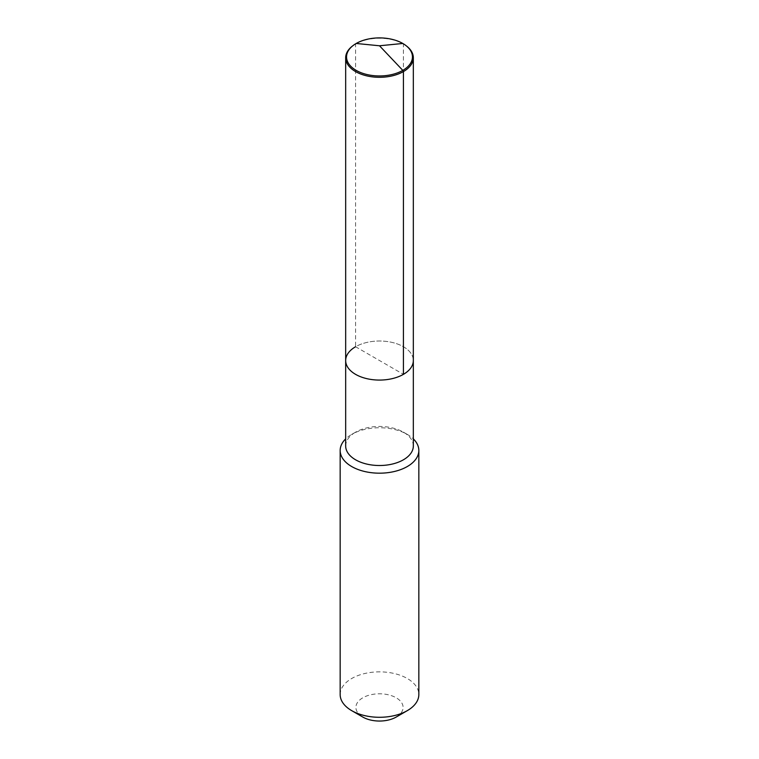 <?xml version="1.0" encoding="UTF-8"?>
<svg xmlns="http://www.w3.org/2000/svg" width="759" height="759" viewBox="0 0 759 759"><rect width="100%" height="100%" fill="white"/><g stroke="black" fill="none" stroke-linecap="round" stroke-linejoin="round"><path stroke-width="0.57" stroke-dasharray="3.79 2.85" d="M345.668 360.544A33.832 19.535 180 0 1 355.582 346.73A33.832 19.535 0 0 1 392.45 342.499A33.832 19.535 0 0 1 413.332 360.544A33.832 19.535 0 0 0 392.45 342.499A33.832 19.535 0 0 0 355.582 346.73L403.418 374.348M345.668 445.979A33.832 19.535 180 0 1 355.582 432.165L351.683 434.414A39.335 22.713 0 0 1 407.317 434.414A39.335 22.713 0 0 1 413.332 438.882M413.332 445.979A33.832 19.535 0 0 0 403.418 432.165A33.832 19.535 0 0 0 355.582 432.165L351.683 434.414A39.335 22.713 180 0 0 345.668 438.882M340.165 694.58A39.335 22.713 180 0 1 351.683 678.518A39.335 22.713 0 0 1 394.557 673.594A39.335 22.713 0 0 1 418.835 694.58M396.189 717.056A23.605 13.624 0 0 0 396.189 697.787A23.605 13.624 0 0 0 362.811 697.787A23.605 13.624 180 0 0 362.811 717.056M352.271 46.185A33.832 19.535 180 0 1 355.582 43.965A33.832 19.535 180 0 1 406.729 46.185M356.199 43.472L355.582 43.965L355.582 346.73M402.801 43.472L403.418 43.965L403.418 346.73M403.418 432.165L407.317 434.414"/><path stroke-width="1.14" d="M406.027 45.635A32.96 19.032 180 0 1 402.801 70.378A32.96 19.032 180 0 1 358.011 71.355A32.96 19.032 180 0 1 352.973 45.635A32.96 19.032 180 0 1 356.199 43.472A32.96 19.032 180 0 1 406.027 45.635L406.729 46.185A33.832 19.535 180 0 1 413.332 57.769A33.832 19.535 180 0 1 403.418 71.583L403.418 374.348A33.832 19.535 180 0 1 366.55 378.589A33.832 19.535 180 0 1 345.668 360.544A33.832 19.535 180 0 1 355.582 346.73M345.668 360.544L345.668 57.769A33.832 19.535 180 0 0 366.55 75.815A33.832 19.535 180 0 0 403.418 71.583L402.801 70.378L403.418 71.583L403.418 374.348A33.832 19.535 180 0 1 366.55 378.589A33.832 19.535 180 0 1 345.668 360.544L345.668 445.979A33.832 19.535 180 0 0 366.55 464.024A33.832 19.535 180 0 0 403.418 459.793A33.832 19.535 0 0 0 413.332 445.979L413.332 360.544A33.832 19.535 0 0 1 403.418 374.348A33.832 19.535 0 0 0 413.332 360.544L413.332 57.769M418.835 450.476L418.835 694.58A39.335 22.713 0 0 1 407.317 710.633L396.189 717.056L407.317 710.633A39.335 22.713 180 0 1 351.683 710.633A39.335 22.713 180 0 1 340.165 694.58L340.165 450.476A39.335 22.713 180 0 0 364.443 471.453A39.335 22.713 180 0 0 407.317 466.529A39.335 22.713 0 0 0 418.835 450.476A39.335 22.713 0 0 0 413.332 438.882M340.165 450.476A39.335 22.713 180 0 1 345.668 438.882M396.189 717.056A23.605 13.624 180 0 1 362.811 717.056L351.683 710.633M345.668 57.769A33.832 19.535 180 0 1 352.271 46.185L352.973 45.635M402.801 43.472L379.5 45.777L402.801 70.378L379.5 45.777L356.199 43.472"/></g></svg>
